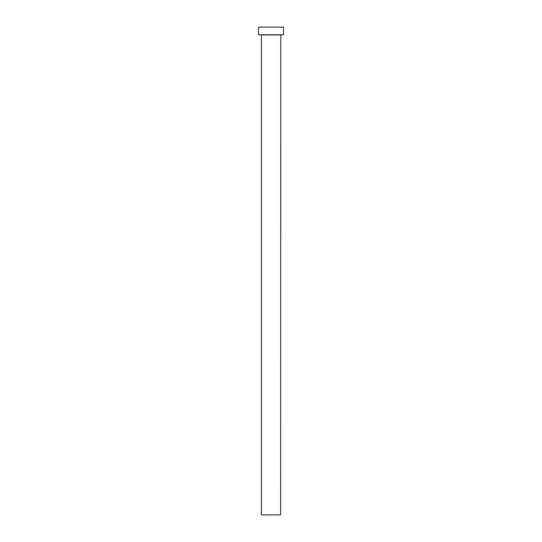 <?xml version="1.0" encoding="UTF-8"?>
<svg xmlns="http://www.w3.org/2000/svg" width="542" height="542" viewBox="0 0 542 542"><rect width="100%" height="100%" fill="white"/><g stroke="black" fill="none" stroke-linecap="round" stroke-linejoin="round"><path stroke-width="0.81" d="M280.6 34.973L261.4 34.973L261.4 514.9L280.6 514.9L280.797 34.783M283.486 34.783L258.514 34.783L258.514 27.1L283.486 27.1L283.486 34.783"/></g></svg>
